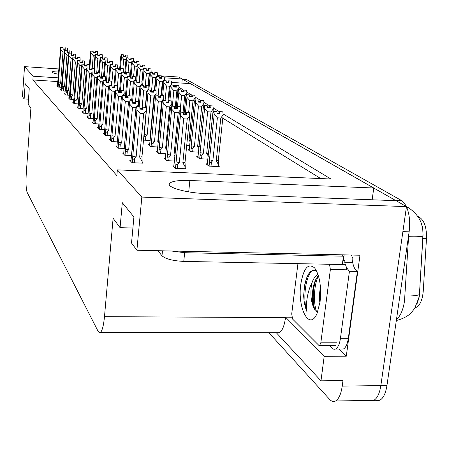 <?xml version="1.0" encoding="UTF-8"?>
<svg xmlns="http://www.w3.org/2000/svg" width="449" height="449" viewBox="0 0 449 449"><rect width="100%" height="100%" fill="white"/><g stroke="black" fill="none" stroke-linecap="round" stroke-linejoin="round"><path stroke-width="0.67" d="M58.667 70.981C54.514 71.049 52.376 71.419 52.252 72.087C52.376 72.749 54.43 73.468 58.421 74.237M171.411 82.397L190.432 83.649L373.759 187.991L189.876 180.492C177.759 180.139 170.901 181.267 169.301 183.882C167.443 187.581 186.778 192.963 204.57 193.497L396.063 200.686L406.468 206.607L380.847 385.596C379.596 393.47 377.244 398.386 373.798 400.334L369.701 400.407M157.571 75.606L178.82 77.043L182.26 79.002L164.267 77.795M181.856 83.087L182.26 79.002L186.329 79.4L401.49 200.507L404.128 202.825L406.401 206.574L408.427 207.719M372.148 199.788L373.759 187.991M58.151 77.845L33.142 76.218L24.521 66.626L22.45 96.653L24.134 98.915L25.189 83.666L29.241 88.633L28.141 104.291L30.897 107.99L26.295 173.118C25.745 182.704 26.02 189.119 27.131 192.357L98.039 331.199L99.184 332.597L100.391 332.485C102.26 330.801 103.624 325.525 104.482 316.663L113.109 218.321L120.074 227.665L122.302 202.695L133.92 216.94L131.529 243.038L136.894 250.239L359.975 255.223L346.286 356.203L338.849 349.03M276.292 332.703L320.979 380.819L324.195 356.315L285.575 317.174L291.805 317.207M324.195 356.315L346.286 356.203M276.814 332.703L279.132 332.709C282.213 331.098 284.34 326.069 285.519 317.617L285.575 317.174M320.979 380.819L342.98 380.561L342.228 386.106C341.038 394.065 338.827 399.026 335.594 400.991C333.562 402.023 331.564 401.479 329.594 399.357L268.85 332.692M24.521 66.626L58.819 68.944M136.894 250.239L141.828 197.077L406.468 206.607M166.304 82.06L168.151 82.178M161.23 77.593L159.272 77.458M175.935 85.529L173.55 85.377M141.828 197.077L117.363 169.868L330.902 178.994L223.046 113.911M219.578 111.818L213.208 107.973M209.846 105.947L203.919 102.366M200.664 100.402L195.135 97.068M191.976 95.16L186.823 92.051M183.753 90.198L178.938 87.291M120.074 227.665L132.904 228.025M24.134 98.915L28.5 99.173M57.87 81.572L32.878 79.967L116.858 175.604L117.363 169.868M32.878 79.967L33.142 76.218M417.946 216.474L419.961 217.636C424.558 221.076 426.73 228.098 426.477 238.7L423.261 291.025C422.397 300.392 419.809 305.949 415.499 307.694L415.039 307.795M320.721 178.562L222.794 118.194M213.292 112.334L212.966 112.132M130.979 160.411L129.795 160.36L132.085 162.69L142.855 163.172L142.047 162.381M123.739 153.087L122.599 153.036L124.76 155.231L131.613 155.55M116.908 146.178L115.808 146.121L117.851 148.198L124.3 148.507M110.454 139.645L109.393 139.594L111.324 141.553L117.402 141.856M104.342 133.465L103.321 133.409L105.145 135.267L110.892 135.564M93.055 122.038L92.096 121.982L93.74 123.66L98.903 123.935M87.83 116.746L86.898 116.695L88.464 118.289L93.364 118.558L93.319 119.108M82.857 111.711L81.954 111.661L83.441 113.176L88.111 113.44M78.115 106.918L77.239 106.868L78.659 108.31L83.11 108.568M73.597 102.338L72.744 102.288L74.102 103.668L78.356 103.921M69.281 97.972L68.456 97.921L69.747 99.24L73.821 99.482M65.15 93.79L64.347 93.746L65.588 95.003L69.488 95.239M61.204 89.794L60.424 89.744L61.608 90.951L65.352 91.181M57.421 85.967L56.658 85.916L57.792 87.072L61.395 87.297M98.55 127.6L97.562 127.55L99.291 129.312L104.735 129.598M165.288 158.452L164.087 158.396L166.635 160.652L174.56 161.011M157.245 151.358L156.089 151.302L158.491 153.429L165.939 153.782M149.646 144.651L148.535 144.595L150.802 146.61L157.823 146.952M143.5 140.127L150.157 140.492M173.814 165.973L172.568 165.917L175.267 168.313L185.97 168.779L185.145 168.072M186.733 145.313L189.792 145.47M189.203 149.702L188.041 149.646L190.657 151.711L198.632 152.099M197.964 156.583L196.757 156.527L199.524 158.71L207.999 159.109M207.242 163.868L205.984 163.812L208.92 166.124L219.269 166.59L218.455 165.967M416.953 304.052L419.181 297.131L419.439 294.342L423.059 235.018L422.683 228.317L421.308 223.338M406.457 206.686C409.454 213.758 410.347 222.137 409.134 231.819L402.882 231.639L380.847 385.596C379.596 393.47 377.244 398.386 373.798 400.334L335.594 400.991M182.255 79.035L395.973 200.681M409.134 231.819L386.948 385.511C385.691 393.38 383.323 398.285 379.837 400.227L377.289 400.727L374.724 399.762M219.578 113.777L219.797 111.694L220.089 113.81L217.114 113.636L216.873 111.548L213.718 111.262L212.848 113.445L207.634 160.736M218.972 113.743L219.033 113.17L217.047 113.053M218.394 166.551L218.573 164.89L216.272 160.669L220.801 118.025L217.378 117.823L212.871 160.512L211.451 162.01C210.362 163.105 209.734 162.897 209.565 161.387L209.071 166.136M222.676 111.818L219.662 111.616L222.67 111.863M219.482 113.771L219.707 111.644M219.797 111.694L222.811 111.896L223.153 114.821L220.801 118.025M219.842 111.722L222.811 111.896M219.662 111.616L219.033 113.17M213.718 111.262L216.873 111.548M216.272 160.669L218.315 160.276L223.153 114.821M218.573 164.89L218.315 160.276M212.871 160.512L209.453 159.866L209.565 161.387M217.378 117.823L214.229 114.299L209.453 159.866M213.892 111.374L214.229 114.299M173.769 166.983L179.202 114.299L180.01 112.065L183.254 112.357L183.467 114.501L186.543 114.675L186.324 112.536L189.394 112.716L189.703 115.713L185.027 162.302L185.252 167.039L182.844 162.718L187.211 119.002L183.669 118.8L179.325 162.555L177.866 164.087C176.754 165.21 176.12 165.002 175.963 163.453L175.486 168.319M185.252 167.039L185.078 168.74M180.172 112.177L180.47 115.18L175.963 163.453M185.51 114.618L185.572 114.018L183.405 113.894M189.703 115.713L187.211 119.002M185.027 162.302L182.844 162.718M183.669 118.8L180.47 115.18M179.325 162.555L175.868 161.887M186.324 112.536L189.394 112.716M174.263 161.971L174.184 162.729M180.01 112.065L183.254 112.357M189.265 112.682L186.161 112.424L185.572 114.018M185.981 114.647L186.161 112.424M186.284 112.508L186.071 114.647M189.27 112.637L186.2 112.458M145.891 107.277L142.771 107.064L145.886 107.328M142.608 109.27L142.804 107.092M139.819 106.991L136.721 106.811L139.819 106.991L139.987 109.118L143.085 109.298L142.872 107.148L145.959 107.328L146.245 110.331L143.669 113.586L140.105 113.384L136.137 156.965L132.752 156.308L132.388 162.701M142.911 107.176L145.998 107.356M142.872 107.148L142.681 109.275M142.771 107.064L142.254 108.658L139.942 108.523M142.204 109.247L142.254 108.658M130.923 161.505L131.321 157.111M131.383 156.42L135.879 108.933L136.58 106.699M136.137 156.965L134.683 158.486C133.578 159.608 132.96 159.395 132.825 157.863M140.105 113.384L136.956 109.792L132.752 156.308M136.721 106.811L136.956 109.792M146.245 110.331L141.968 156.735L139.673 157.128L143.669 113.586M141.968 156.735L142.137 161.432L139.673 157.128M142.137 161.432L141.979 163.133M209.84 107.839L210.053 105.824L210.323 107.867L207.427 107.693L207.202 105.672L204.138 105.397L203.318 107.524L197.88 157.414M209.273 107.805L209.329 107.266L207.365 107.148M208.375 156.252L206.68 153.423L211.002 111.953L207.668 111.756L203.369 153.261L201.983 154.714C200.928 155.781 200.321 155.578 200.164 154.119L199.687 158.722M212.854 105.947L209.924 105.745L212.854 105.992M209.756 107.833L209.969 105.773M210.053 105.824L212.983 106.026L213.309 108.854L211.002 111.953M210.098 105.852L212.983 106.026M209.924 105.745L209.329 107.266M204.138 105.397L207.202 105.672M206.68 153.423L208.684 153.058L213.309 108.854M203.369 153.261L200.058 152.643L200.164 154.119M207.668 111.756L204.621 108.332L200.058 152.643M204.306 105.498L204.621 108.332M200.652 102.232L200.855 100.279L201.107 102.26L198.29 102.091L198.076 100.133L195.096 99.858L194.316 101.94L189.119 150.499M200.119 102.204L200.17 101.693L198.233 101.575M199.07 148.9L197.616 146.576L201.753 106.217L198.503 106.026L194.395 146.413L193.048 147.828C192.026 148.86 191.437 148.67 191.285 147.255L190.831 151.723M203.588 100.408L200.737 100.206L203.588 100.447M200.574 102.226L200.776 100.234M200.855 100.279L203.711 100.481L204.014 103.219L201.753 106.217M200.894 100.307L203.711 100.481M200.737 100.206L200.17 101.693M195.096 99.858L198.076 100.133M197.616 146.576L199.328 146.363M203.661 106.632L204.014 103.219M194.395 146.413L191.184 145.824L191.285 147.255M198.503 106.026L195.545 102.703L191.184 145.824M195.253 99.959L195.545 102.703M191.97 96.933L192.161 95.036L192.397 96.962L189.646 96.788L189.45 94.891L186.548 94.627L185.807 96.658L184.096 113.934M191.465 96.905L191.51 96.423L189.596 96.299M190.275 141.985L189.051 140.105L193.008 100.8L189.843 100.604L188.642 112.57M194.827 95.166L192.049 94.969L194.821 95.205M191.891 96.928L192.082 94.992M192.161 95.036L194.939 95.233L195.225 97.899L193.008 100.8M192.2 95.065L194.939 95.233M192.049 94.969L191.51 96.423M186.548 94.627L189.45 94.891M189.051 140.105L190.483 139.97M195.001 100.116L195.225 97.899M189.843 100.604L186.975 97.382L185.319 114.001M186.7 94.717L186.975 97.382M183.742 91.916L183.922 90.075L184.152 91.944L181.469 91.77L181.278 89.923L178.455 89.665L177.753 91.658L176.165 107.917M183.265 91.888L183.31 91.433L181.418 91.31M183.085 112.244L184.73 95.671L181.643 95.48L180.425 107.805M186.531 90.204L183.815 90.013L186.526 90.243M183.669 91.91L183.854 90.036M183.922 90.075L186.638 90.271L186.902 92.853L184.73 95.671M183.961 90.097L186.638 90.271M183.815 90.013L183.31 91.433M178.455 89.665L181.278 89.923M186.728 94.638L186.902 92.853M181.643 95.48L178.854 92.342L177.478 106.407M178.595 89.755L178.854 92.342M175.031 156.701L173.999 155.231L178.163 112.75L174.723 112.547L170.575 155.068L169.155 156.555C168.078 157.644 167.466 157.442 167.32 155.943L166.865 160.663M165.243 159.417L170.424 108.215L171.192 106.031L171.625 109.045L167.32 155.943M176.564 108.506L176.62 107.945L174.487 107.816M177.327 106.497L180.313 106.677L177.327 106.497L177.535 108.563L174.538 108.389L174.341 106.318L171.344 106.138M180.313 106.677L180.358 112.087M180.605 109.573L178.163 112.75M175.183 155.13L173.999 155.231M174.723 112.547L171.625 109.045M170.575 155.068L167.23 154.428M165.715 154.551L165.642 155.275M171.192 106.031L174.341 106.318M180.195 106.643L177.175 106.391L176.62 107.945M177.007 108.535L177.175 106.391M177.288 106.469L177.086 108.54M180.195 106.598L177.215 106.419M166.461 149.264L165.653 148.17L169.638 106.856L166.287 106.66L162.325 148.007L160.944 149.45C159.9 150.51 159.305 150.314 159.171 148.866L158.733 153.44M157.201 152.284L162.156 102.473L162.88 100.346L163.284 103.259L159.171 148.866M168.122 102.748L168.179 102.22L166.079 102.091M168.852 100.8L171.754 100.98L168.852 100.8L169.037 102.804L166.124 102.63L165.939 100.621L163.026 100.441M171.754 100.98L171.804 106.071M172.023 103.786L169.638 106.856M166.573 148.114L165.653 148.17M166.287 106.66L163.284 103.259M162.325 148.007L159.081 147.395M157.65 147.547L157.588 148.249M162.88 100.346L165.939 100.621M171.641 100.946L168.701 100.699L168.179 102.22M168.543 102.776L168.701 100.699M168.813 100.772L168.622 102.782M171.647 100.902L168.74 100.728M158.374 142.277L157.773 141.502L161.589 101.294L158.323 101.098L154.535 141.34L153.193 142.743C152.177 143.775 151.599 143.585 151.47 142.176L151.055 146.621M149.607 145.543L154.344 97.057L155.034 94.975L155.41 97.798L151.47 142.176M160.158 97.31L160.203 96.81L158.138 96.687M160.843 95.424L163.677 95.598L160.843 95.424L161.023 97.366L158.183 97.192L158.009 95.244L155.169 95.07M163.677 95.598L163.728 100.396M163.924 98.325L161.589 101.294M158.452 141.469L157.773 141.502M158.323 101.098L155.41 97.798M154.535 141.34L151.392 140.75M150.033 140.935L149.972 141.603M155.034 94.975L158.009 95.244M163.565 95.57L160.703 95.328L160.203 96.81M160.551 97.338L160.703 95.328M160.809 95.396L160.624 97.343M163.571 95.53L160.742 95.351M150.735 135.705L150.325 135.194L153.979 96.035L150.797 95.839L147.16 135.031L145.858 136.395C144.87 137.4 144.309 137.22 144.185 135.851L143.787 140.172M145.549 107.232L146.958 91.933L147.614 89.895L147.968 92.634L144.185 135.851M152.621 92.168L152.666 91.697L150.634 91.568M153.272 90.333L156.033 90.513L153.272 90.333L153.44 92.225L150.673 92.051L150.51 90.159L147.743 89.985M156.033 90.513L156.089 95.042M156.269 93.156L155.326 94.992M154.871 95.463L153.979 96.035M150.785 135.177L150.325 135.194M150.797 95.839L147.968 92.634M147.16 135.031L144.112 134.47M147.614 89.895L150.51 90.159M155.926 90.485L153.143 90.249L152.666 91.697M152.997 92.197L153.143 90.249M153.238 90.311L153.064 92.197M155.932 90.445L153.176 90.271M138.135 101.423L135.104 101.216L138.135 101.468M134.947 103.349L135.138 101.244M132.231 101.137L129.088 100.851L132.231 101.137L132.388 103.191L135.396 103.371L135.2 101.294L138.236 101.502L138.472 104.381L137.108 106.733M135.233 101.317L138.236 101.502M135.2 101.294L135.014 103.349M135.104 101.216L134.616 102.77L132.343 102.636M134.565 103.326L134.616 102.77M123.683 154.136L124.064 149.854M124.12 149.197L128.42 103.034L129.088 100.851M136.395 107.289L132.483 107.322L128.695 149.674L125.417 149.046L125.069 155.247M128.695 149.674L127.28 151.156C126.208 152.239 125.613 152.037 125.484 150.555M132.483 107.322L129.435 103.842L125.417 149.046M129.217 100.958L129.435 103.842M138.472 104.381L138.253 106.8M132.186 149.837L135.946 107.53M130.827 95.906L127.875 95.704L130.822 95.951M127.724 97.764L127.903 95.727M125.075 95.62L122.016 95.34L125.075 95.62L125.22 97.607L128.15 97.787L127.965 95.772L130.923 95.979L131.136 98.769L129.941 100.907M127.999 95.8L130.923 95.979M127.965 95.772L127.791 97.77M127.875 95.704L127.415 97.22L125.181 97.085M127.364 97.742L127.415 97.22M116.858 147.188L117.223 143.012M117.273 142.378L121.387 97.472L122.016 95.34M128.812 101.749L125.299 101.609L121.673 142.799L118.497 142.198L118.166 148.215M121.673 142.799L120.298 144.241C119.26 145.296 118.682 145.1 118.564 143.658M125.299 101.609L122.347 98.23L118.497 142.198M122.139 95.435L122.347 98.23M131.136 98.769L130.94 100.963M128.622 102.366L128.672 101.816M123.924 90.698L121.045 90.496L123.918 90.737M120.904 92.488L121.078 90.518M118.317 90.406L115.342 90.137L118.317 90.406L118.452 92.337L121.303 92.516L121.135 90.563L124.008 90.765L124.21 93.471L123.155 95.413M121.163 90.586L124.008 90.765M121.135 90.563L120.966 92.494M121.045 90.496L120.607 91.978L118.418 91.843M120.568 92.472L120.607 91.978M110.403 140.616L110.751 136.541M110.802 135.935L114.742 92.219L115.342 90.137M121.701 96.412L118.519 96.215L115.039 136.305L111.964 135.733L111.638 141.57M115.039 136.305L113.704 137.708C112.693 138.73 112.132 138.545 112.02 137.147M118.519 96.215L115.651 92.937L111.964 135.733M115.46 90.227L115.651 92.937M124.21 93.471L124.036 95.463M117.391 85.765L114.585 85.568L117.385 85.804M114.45 87.504L114.618 85.591M111.924 85.473L109.028 85.209L111.924 85.473L112.054 87.347L114.832 87.527L114.669 85.63L117.475 85.832L117.66 88.459L116.729 90.221M114.697 85.652L117.475 85.832M114.669 85.63L114.512 87.504M114.585 85.568L114.169 87.016L112.02 86.882M114.13 87.482L114.169 87.016M104.291 134.403L104.628 130.418M104.679 129.84L108.456 87.246L109.028 85.209M115.006 91.299L112.104 91.113L108.765 130.165L105.779 129.609L105.47 135.284M108.765 130.165L107.463 131.523C106.486 132.522 105.942 132.343 105.835 130.985M112.104 91.113L109.32 87.925L105.779 129.609M109.141 85.293L109.32 87.925M117.66 88.459L117.503 90.271M300.802 284.178C303.575 268.053 308.199 262.659 314.682 267.986C319.688 275.372 321.501 286.546 320.115 301.515L317.112 313.301C309.574 331.71 297.216 308.182 300.802 284.178M316.483 270.781C311.101 268.676 307.155 273.469 304.647 285.154L303.642 295.56C303.967 302.149 305.101 307.576 307.037 311.842C305.836 304.046 306.886 295.622 310.186 286.569L311.887 283.151L311.241 286.838C310.326 296.026 311.365 303.367 314.356 308.856L317.583 312.15M317.993 274.373C315.198 276.062 313.166 278.992 311.887 283.151M318.442 275.765C316.079 278.195 314.373 281.899 313.323 286.866L312.953 288.875C311.971 295.504 312.1 301.2 313.335 305.971L314.356 308.856M320.457 287.22C319.379 292.827 319.2 298.069 319.913 302.952M329.499 264.276L330.38 269.501L320.827 342.806L319.637 345.489L318.756 345.264L292.602 319.087L291.704 313.958L297.94 263.653M342.346 264.343L345.191 264.399L345.545 264.787L346.286 266.947L346.308 269.793L330.38 269.501M315.641 279.817L313.969 287.136C312.796 295.464 313.015 302.811 314.626 309.176L314.755 309.647M306.847 277.403L304.607 285.716L303.642 295.56M318.408 275.798C313.688 285.356 313.279 303.507 316.668 311.831M312.24 270.438C304.809 277.263 302.845 301.464 307.037 311.842M313.256 287.192L313.178 288.494L313.262 287.18M157.902 250.71L161.982 255.778C165.602 258.978 172.865 260.858 183.764 261.402L342.323 264.528L343.423 256.199L342.205 254.824M342.817 260.774L344.961 260.605L344.748 262.25L352.633 262.407L352.858 258.551L351.41 255.032M171.361 251.008L184.651 252.708L343.423 256.199M340.959 349.019L343.362 349.013C345.792 347.706 347.453 344.136 348.334 338.316L357.393 271.46C355.226 270.135 353.638 267.121 352.633 262.407M348.334 338.316L340.46 338.322C339.584 344.153 337.945 347.728 335.549 349.036L334.236 349.305L332.922 348.918L329.168 345.466M343.384 260.572L344.136 254.869M357.393 271.46L349.434 271.319L346.342 267.424M345.275 264.472L344.748 262.25M340.46 338.322L349.434 271.319M175.941 87.157L176.115 85.372L176.328 87.185L173.707 87.016L173.533 85.22L170.783 84.968L170.109 86.915L168.785 100.705M175.486 87.128L175.531 86.696L173.668 86.578M175.217 107.861L176.878 90.81L173.864 90.614L172.365 106.104M178.663 85.501L176.014 85.31L178.657 85.535M175.873 87.157L176.047 85.332M176.115 85.372L178.764 85.563L179.016 88.077L176.878 90.81M176.148 85.389L178.764 85.563M176.014 85.31L175.531 86.696M170.783 84.968L173.533 85.22M178.854 89.693L179.016 88.077M173.864 90.614L171.153 87.566L169.885 100.772M170.912 85.052L171.153 87.566M168.532 82.638L168.701 80.899L168.903 82.667L166.343 82.498L166.181 80.753L163.492 80.506L162.852 82.414L161.623 95.384M168.106 82.61L168.139 82.206L166.304 82.083M167.887 102.204L169.425 86.191L166.484 86L165.103 100.481M171.187 81.033L168.605 80.842L171.187 81.067M168.47 82.638L168.639 80.865M168.701 80.899L171.288 81.089L171.524 83.536L170.856 84.973M168.734 80.921L171.288 81.089M168.605 80.842L168.139 82.206M163.492 80.506L166.181 80.753M171.378 85.007L171.524 83.536M166.484 86L163.846 83.031L162.667 95.452M163.621 80.584L163.846 83.031M170.71 85.17L169.425 86.191M161.488 78.345L161.651 76.65L161.836 78.367L159.339 78.199L159.187 76.504L156.566 76.263L155.955 78.132L154.81 90.356M161.079 78.317L161.118 77.93L159.305 77.806M161.056 95.351L162.342 81.802L159.462 81.611L158.093 96.181M164.081 76.785L161.561 76.594L164.081 76.813M161.427 78.339L161.589 76.616M161.651 76.65L164.177 76.841L164.396 79.22L163.801 80.523M161.679 76.672L164.177 76.841M161.561 76.594L161.118 77.93M156.566 76.263L159.187 76.504M164.272 80.556L164.396 79.22M159.462 81.611L156.897 78.721L155.803 90.417M156.684 76.336L156.897 78.721M163.268 81.179L162.342 81.802M145.285 107.216L146.767 91.057L143.663 90.861L142.041 108.647M138.432 103.944L139.965 87.078L140.705 85.17L140.919 87.74L139.184 106.856M145.482 87.302L145.527 86.853L143.523 86.724M146.099 85.518L148.793 85.692L146.099 85.518L146.256 87.353L143.557 87.179L143.405 85.344L140.705 85.17M148.793 85.692L148.855 89.974M149.012 88.262L148.176 89.929M147.345 90.732L146.767 91.057M143.663 90.861L140.919 87.74M140.588 85.085L143.405 85.344M148.698 85.669L145.976 85.433L145.527 86.853M145.835 87.325L145.976 85.433M146.071 85.495L145.903 87.331M148.698 85.63L146.009 85.456M138.387 103.388L139.931 86.331L136.906 86.141L135.547 101.244M131.669 101.008L133.325 82.476L134.038 80.601L134.234 83.104L132.489 102.641M138.713 82.683L138.752 82.262L136.777 82.133M139.297 80.949L141.923 81.123L139.297 80.949L139.443 82.734L136.81 82.56L136.67 80.775L134.038 80.601M141.923 81.123L141.991 85.175M142.131 83.621L141.39 85.136M140.245 86.18L139.931 86.331M136.906 86.141L134.234 83.104M133.92 80.523L136.67 80.775M141.833 81.101L139.179 80.871L138.752 82.262M139.05 82.706L139.179 80.871M139.269 80.927L139.106 82.711M141.839 81.061L139.212 80.893M133.409 82.195L133.443 81.847L130.485 81.656L129.228 95.789M125.35 97.096L127.022 78.104L127.589 76.19L127.886 78.698L126.259 97.152M132.281 78.294L132.315 77.896L130.373 77.767M132.837 76.611L135.402 76.779L132.837 76.611L132.977 78.345L130.406 78.171L130.272 76.437L127.701 76.268M135.402 76.779L135.469 80.624M135.598 79.209L134.936 80.59M130.485 81.656L127.886 78.698M127.589 76.19L130.272 76.437M135.317 76.757L132.724 76.532L132.315 77.896M132.595 78.317L132.724 76.532M132.809 76.588L132.657 78.322M135.317 76.723L132.752 76.555M127.179 77.576L124.379 77.391L123.222 90.631M119.468 91.905L121.028 73.945L121.567 72.07L121.847 74.512L120.332 91.961M126.163 74.124L126.197 73.743L124.283 73.614M126.697 72.485L129.2 72.654L126.697 72.485L126.826 74.169L124.311 74.001L124.188 72.311L121.673 72.143M129.2 72.654L129.267 76.302M129.385 75.017L128.79 76.274M124.379 77.391L121.847 74.512M121.567 72.07L124.188 72.311M129.116 72.631L126.59 72.412L126.197 73.743M126.466 74.147L126.59 72.412M126.669 72.463L126.517 74.152M129.121 72.598L126.612 72.429M111.2 81.095L108.467 80.899L111.195 81.134M108.338 82.779L108.495 80.921M105.869 80.803L103.051 80.545L105.869 80.803L105.986 82.627L108.697 82.801L108.546 80.96L111.279 81.157L111.453 83.71L110.628 85.31M108.574 80.977L111.279 81.157M108.546 80.96L108.394 82.779M108.467 80.899L108.074 82.319L105.958 82.184M108.035 82.756L108.074 82.319M98.505 128.504L98.825 124.614M98.875 124.059L102.507 82.537L103.051 80.545M108.68 86.455L106.026 86.281L102.821 124.339L99.919 123.812L99.616 129.329M102.821 124.339L101.553 125.664C100.598 126.64 100.071 126.466 99.97 125.148M106.026 86.281L103.321 83.183L99.919 123.812M103.152 80.624L103.321 83.183M111.453 83.71L111.313 85.355M105.33 76.667L102.664 76.47L105.324 76.7M102.54 78.294L102.686 76.487M100.121 76.369L97.472 76.195L100.121 76.369L100.234 78.143L102.877 78.317L102.737 76.526L105.38 76.7L105.566 79.204L104.83 80.663M102.765 76.549L105.403 76.723M102.737 76.526L102.591 78.3M102.664 76.47L102.288 77.862L100.206 77.722M102.249 78.278L102.288 77.862M93.005 122.914L96.855 78.07L97.377 76.117M102.692 81.858L100.262 81.701L97.175 118.817L94.357 118.306L94.066 123.677M97.175 118.817L95.115 120.714L94.571 120.416L94.402 119.608M100.262 81.701L97.629 78.682L94.357 118.306M97.472 76.195L97.629 78.682M105.566 79.204L105.442 80.702M99.751 72.452L97.147 72.261L99.745 72.485M97.029 74.034L97.175 72.278M94.666 72.16L91.983 71.913L94.666 72.16L94.767 73.883L97.349 74.057L97.22 72.317L99.824 72.508L99.975 74.921L99.319 76.246M97.242 72.334L99.824 72.508M97.22 72.317L97.079 74.04M97.147 72.261L96.788 73.625L94.745 73.484M96.754 74.018L96.788 73.625M87.78 117.593L88.083 113.872M88.127 113.356L91.489 73.827L91.983 71.913M97.012 77.492L94.79 77.346L91.815 113.569L89.07 113.075L88.79 118.306M91.815 113.569L89.952 115.376L89.357 115.253L89.115 114.338M94.79 77.346L92.225 74.405L89.07 113.075M92.079 71.986L92.225 74.405M99.975 74.921L99.863 76.285M91.787 69.988L91.927 68.276L94.442 68.478M94.419 68.433L91.899 68.259L91.557 69.595L89.547 69.455M89.474 68.158L86.859 67.917L89.474 68.158L89.57 69.836L92.096 70.005L91.972 68.31L94.509 68.501L94.655 70.852L94.066 72.053M91.994 68.327L94.509 68.501M91.972 68.31L91.832 69.988M91.529 69.965L91.557 69.595M82.807 112.531L83.104 108.894M83.144 108.394L86.382 69.786L86.859 67.917M91.613 73.339L89.581 73.204L86.713 108.574L84.042 108.097L83.772 113.199M86.713 108.574L84.754 110.381L84.238 110.1L84.081 109.332M89.581 73.204L87.084 70.341L84.042 108.097M86.949 67.984L87.084 70.341M94.655 70.852L94.554 72.087M154.787 74.253L154.939 72.609L155.118 74.276L152.671 74.113L152.525 72.457L149.966 72.222L149.382 74.057L148.322 85.585M154.394 74.231L154.428 73.861L152.638 73.737M154.411 90.328L155.595 77.621L152.783 77.436L151.47 91.624M157.318 72.738L154.849 72.553L157.318 72.766M154.725 74.253L154.883 72.57M154.939 72.609L157.408 72.789L157.616 75.106L157.083 76.296M154.967 72.626L157.408 72.789M154.849 72.553L154.428 73.861M149.966 72.222L152.525 72.457M157.504 76.324L157.616 75.106M152.783 77.436L150.286 74.613L148.866 89.974M150.084 72.289L150.286 74.613M156.246 77.239L155.595 77.621M148.394 70.358L148.54 68.753L148.709 70.381L146.318 70.218L146.183 68.602L143.68 68.371L143.124 70.167L142.024 82.279M148.024 70.336L148.052 69.982L146.29 69.859M148.069 85.568L149.169 73.642L146.419 73.456L145.195 86.831M150.87 68.882L148.456 68.703L150.87 68.91M148.338 70.353L148.484 68.719M148.54 68.753L150.954 68.933L151.15 71.195L150.679 72.267M148.568 68.77L150.954 68.933M148.456 68.703L148.052 69.982M143.68 68.371L146.183 68.602M151.049 72.295L151.15 71.195M146.419 73.456L143.983 70.701L142.659 85.22M143.792 68.439L143.983 70.701M149.584 73.417L149.169 73.642M142.294 66.637L142.434 65.071L142.597 66.66L140.256 66.497L140.127 64.925L137.68 64.695L137.147 66.458L135.873 80.652M141.94 66.615L141.968 66.278L140.228 66.16M141.968 81.606L143.035 69.842L140.346 69.657L139.33 80.882M142.355 65.026L144.713 65.228L142.355 65.026L141.968 66.278M142.238 66.637L142.384 65.038M142.434 65.071L144.797 65.251L144.982 67.457L144.561 68.433M142.462 65.088L144.797 65.251M137.68 64.695L140.127 64.925M144.892 68.456L144.982 67.457M140.346 69.657L137.966 66.968L136.698 81.112M137.787 64.763L137.966 66.968M136.468 63.09L136.603 61.558L136.754 63.107L134.464 62.944L134.341 61.412L131.95 61.187L131.439 62.916L130.244 76.42M136.131 63.062L136.159 62.742L134.442 62.624M137.158 66.424L134.543 66.025L133.6 76.594M138.842 61.687L136.53 61.513L138.836 61.715M136.417 63.085L136.558 61.53M136.603 61.558L138.915 61.738L139.095 63.887L138.713 64.768M136.631 61.575L138.915 61.738M136.53 61.513L136.159 62.742M131.95 61.187L134.341 61.412M139.01 64.791L139.095 63.887M134.543 66.025L132.225 63.404L130.945 77.806M132.051 61.249L132.225 63.404M130.895 59.689L131.029 58.196L131.17 59.711L128.93 59.549L128.812 58.05L126.472 57.831L125.984 59.532L124.743 73.647M130.575 59.666L130.603 59.363L128.908 59.24M131.495 62.737L128.998 62.563L128.117 72.513M130.956 58.151L133.218 58.353L130.956 58.151L130.603 59.363M130.85 59.689L130.985 58.168M131.029 58.196L133.291 58.37L133.46 60.475L133.123 61.272M131.052 58.213L133.291 58.37M126.472 57.831L128.812 58.05M133.387 61.289L133.46 60.475M128.998 62.563L126.73 59.998L125.529 73.698M126.567 57.893L126.73 59.998M125.563 56.439L125.692 54.98L125.827 56.462L123.632 56.299L123.52 54.834L121.23 54.621L120.759 56.288L119.591 69.741M125.254 56.417L125.282 56.125L123.61 56.007M126.017 59.408L123.688 59.24L122.869 68.63M127.842 55.109L125.647 54.952L127.836 55.137M125.518 56.439L125.647 54.952L125.282 56.125M125.692 54.98L127.909 55.154L127.769 57.927M125.714 54.997L127.909 55.154M121.23 54.621L123.52 54.834M128.004 57.943L128.066 57.208M123.688 59.24L121.477 56.731L120.343 69.791M121.32 54.677L121.477 56.731M121.151 73.507L118.564 73.333L117.481 85.916M113.861 86.999L115.314 69.982L115.836 68.147L116.1 70.527L114.809 85.579M120.338 70.156L120.366 69.791L118.485 69.662M120.843 68.551L123.295 68.719L120.843 68.551L120.966 70.196L118.508 70.027L118.39 68.383L115.937 68.214M123.295 68.719L123.363 72.194M123.464 71.026L122.936 72.166M118.564 73.333L116.1 70.527M115.836 68.147L118.39 68.383M123.217 68.703L120.742 68.484L120.366 69.791M120.624 70.173L120.742 68.484M120.82 68.534L120.674 70.179M123.217 68.669L120.77 68.501M115.415 69.623L113.025 69.46L111.666 85.377M108.63 80.91L109.876 66.205L110.37 64.409L110.622 66.721L109.416 80.96M114.781 66.368L114.809 66.02L112.957 65.896M115.27 64.808L117.666 64.976L115.27 64.808L115.382 66.407L112.98 66.244L112.867 64.639L110.465 64.471M117.666 64.976L117.733 68.276M117.823 67.221L117.352 68.254M113.025 69.46L110.622 66.721M110.37 64.409L112.867 64.639M117.587 64.953L115.168 64.74L114.809 66.02M115.056 66.385L115.168 64.74M115.241 64.791L115.107 66.39M117.587 64.925L115.197 64.757M109.954 65.924L107.738 65.767L106.357 82.206M103.517 76.526L104.679 62.602L105.156 60.84L105.392 63.096L104.263 76.577M109.477 62.753L109.505 62.422L107.681 62.299M109.943 61.232L112.289 61.395L109.943 61.232L110.05 62.793L107.704 62.63L107.597 61.064L105.246 60.901M112.289 61.395L112.362 64.544M112.441 63.59L112.02 64.521M107.738 65.767L105.392 63.096M105.156 60.84L107.597 61.064M112.216 61.378L109.853 61.171L109.505 62.422M112.216 61.35L109.853 61.171L109.741 62.776M109.921 61.216L109.786 62.776M104.735 62.389L102.692 62.243L101.395 77.8M98.623 72.362L100.172 57.427L100.396 59.633L99.341 72.407M104.415 59.302L104.437 58.987L102.641 58.858M104.858 57.814L107.154 57.977L104.858 57.814L104.959 59.341L102.658 59.178L102.563 57.652L100.262 57.489M107.154 57.977L107.227 60.985M107.3 60.115L106.924 60.963M102.692 62.243L100.396 59.633M100.172 57.427L102.563 57.652M107.087 57.96L104.769 57.753L104.437 58.987M104.662 59.319L104.769 57.753M104.836 57.798L104.707 59.324M107.087 57.932L104.791 57.769M99.757 59.004L97.86 58.87L96.647 73.614M93.942 68.4L94.969 55.867L95.491 54.222L94.559 69.286M99.566 56.002L99.594 55.698L97.82 55.575M99.998 54.548L102.243 54.711L99.998 54.548L100.093 56.041L97.837 55.878L97.747 54.385L95.491 54.222M102.243 54.711L102.316 57.579M102.378 56.799L102.041 57.562M97.86 58.87L95.62 56.316M95.407 54.166L97.747 54.385M102.176 54.694L99.908 54.492L99.594 55.698M99.807 56.018L99.908 54.492M99.975 54.531L99.852 56.024M102.181 54.666L99.931 54.503M94.997 55.766L93.235 55.642L92.208 68.282M89.452 64.707L90.423 52.713L90.85 51.046L91.052 53.145L89.727 69.466M94.93 52.842L94.952 52.555L93.207 52.426M95.199 52.859L95.317 51.405L97.523 51.568L95.317 51.405L95.429 52.875L93.224 52.718L93.134 51.259L90.928 51.102M97.54 51.579L97.613 54.323M97.669 53.622L97.371 54.307M93.235 55.642L91.052 53.145M90.85 51.046L93.134 51.259M95.16 52.859L95.278 51.382L97.484 51.54L95.255 51.366L94.952 52.555M89.39 64.634L86.904 64.448L89.385 64.662M86.792 66.126L86.926 64.465M84.53 64.342L81.976 64.106L84.53 64.342L84.62 65.981L87.089 66.149L86.971 64.499L89.452 64.684L89.587 66.974L89.065 68.063M86.994 64.516L89.452 64.684M86.971 64.499L86.837 66.132M86.904 64.448L86.573 65.756L84.597 65.616M86.545 66.11L86.573 65.756M78.07 107.709L78.356 104.146M78.395 103.668L81.522 65.941L81.976 64.106M86.483 69.387L84.625 69.264L81.858 103.82L79.254 103.36L78.99 108.327M81.858 103.82L79.939 105.582L79.288 104.561M84.625 69.264L82.189 66.469L79.254 103.36M82.06 64.173L82.189 66.469M89.587 66.974L89.48 68.304M84.569 60.997L82.139 60.811L84.564 61.025M82.032 62.45L82.161 60.828M75.314 57.236L72.951 57.068L75.314 57.236L75.398 58.791L77.756 58.959L77.671 57.405L80.029 57.567L80.147 59.751L79.726 60.643L77.318 60.475L79.815 60.705L79.9 62.304L82.313 62.467L82.201 60.862L84.631 61.042L84.76 63.275L84.289 64.269M82.223 60.873L84.631 61.042M82.201 60.862L82.077 62.456M82.139 60.811L81.825 62.091L79.883 61.956M81.797 62.433L81.825 62.091M73.552 103.113L73.827 99.616M73.861 99.156L77.318 60.475M81.6 65.621L79.894 65.503L77.222 99.28L74.686 98.836L74.427 103.691M77.222 99.28L75.353 101.003L74.719 100.009M79.894 65.503L77.52 62.776L74.686 98.836M77.402 60.536L77.52 62.776M84.76 63.275L84.586 65.397M79.967 57.523L77.593 57.343L79.967 57.551M77.486 58.937L77.615 57.36M77.671 57.405L80.029 57.567M77.649 57.388L77.531 58.942M77.593 57.343L77.29 58.6L75.381 58.465M77.262 58.926L77.29 58.6M69.236 98.718L69.505 95.295M69.539 94.851L72.878 57.006M76.947 62.024L75.381 61.911L72.8 94.952L70.325 94.52L70.078 99.257M72.8 94.952L70.97 96.636L70.353 95.665M75.381 61.911L73.064 59.251L70.325 94.52M72.951 57.068L73.064 59.251M80.147 59.751L79.973 61.962M75.572 54.206L73.249 54.026L75.567 54.234M73.148 55.586L73.266 54.043M71.015 53.919L68.63 53.695L71.015 53.919L71.094 55.44L73.4 55.603L73.305 54.071L75.628 54.25L75.741 56.378L75.314 57.27M73.322 54.088L75.628 54.25M73.305 54.071L73.187 55.586M73.249 54.026L72.957 55.261L71.077 55.126M72.929 55.569L72.957 55.261M65.402 90.732L68.63 53.695M72.502 58.589L71.071 58.488L68.574 90.81L66.155 90.395L65.913 95.025M68.574 90.81L66.783 92.455L66.183 91.512M71.071 58.488L68.809 55.884L66.155 90.395M68.703 53.757L68.809 55.884M75.741 56.378L75.578 58.477M69.09 50.855L71.363 51.057L69.09 50.855L68.809 52.067L66.957 51.932M68.994 52.376L69.107 50.872M66.901 50.748L64.566 50.529L66.901 50.748L66.974 52.23L69.236 52.393L69.146 50.894L71.419 51.074L71.526 53.15L71.026 54.155M69.163 50.911L71.419 51.074M69.146 50.894L69.028 52.381M68.787 52.359L68.809 52.067M61.165 90.502L61.412 87.207M61.446 86.792L64.566 50.529M68.259 55.3L66.952 55.21L64.527 86.848L62.164 86.449L61.934 90.973M64.527 86.848L62.781 88.464L62.192 87.538M66.952 55.21L64.74 52.668L62.164 86.449M64.639 50.585L64.74 52.668M71.526 53.15L71.369 55.148M67.339 47.992L65.111 47.819L67.339 48.015M65.015 49.306L65.127 47.83M62.967 47.712L60.682 47.499L62.967 47.712L63.034 49.16L65.251 49.323L65.161 47.858L67.389 48.032L67.49 50.064L66.923 51.152M65.178 47.875L67.389 48.032M65.161 47.858L65.049 49.306M65.111 47.819L64.841 49.008L63.017 48.874M64.819 49.289L64.841 49.008M57.382 86.651L57.624 83.419M57.657 83.02L60.682 47.499M64.201 52.157L63.006 52.067L60.654 83.059L58.348 82.667L58.117 87.095M60.654 83.059L58.942 84.637L58.37 83.733M63.006 52.067L60.84 49.581L58.348 82.667M60.75 47.549L60.84 49.581M67.49 50.064L67.344 51.961M342.228 386.106L386.948 385.511M104.482 316.663L285.519 317.617M426.477 238.7L422.711 238.593M419.961 217.636L418.653 217.591M423.261 291.025L419.619 290.98M188.715 191.886L189.876 180.492M396.484 319.452C400.407 316.191 403.073 310.079 404.498 301.122L408.713 234.72M423.003 236.006L422.863 236.101C423.873 224.668 419.254 215.318 409.017 208.055L406.508 206.798M419.439 294.342L422.863 236.101C421.454 236.707 416.706 236.909 408.624 236.713L408.427 236.707M396.332 320.507C401.327 319.29 405.565 317.364 409.045 314.732L411.531 312.403L414.651 308.418L418.822 297.889L419.282 294.522C417.845 295.56 413.091 296.059 405.02 296.009L399.879 295.947M186.329 79.4L182.507 79.142M401.49 200.507L395.333 200.271M211.451 162.01L211.008 166.22M207.208 164.777L207.713 159.956M177.866 164.087L177.439 168.409M134.683 158.486L134.29 162.785M201.983 154.714L201.562 158.806M197.936 157.453L198.413 152.767M193.048 147.828L192.643 151.807M189.169 150.538L189.63 145.976M169.155 156.555L168.751 160.748M160.944 149.45L160.557 153.53M153.193 142.743L152.817 146.711M145.858 136.395L145.498 140.256M127.28 151.156L126.904 155.332M120.298 144.241L119.945 148.299M113.704 137.708L113.361 141.654M107.463 131.523L107.137 135.368M314.67 283.392L314.934 281.405M320.827 342.806L336.576 342.783M161.982 255.778L162.471 250.811M183.764 261.402L184.651 252.708M101.553 125.664L101.238 129.413M95.94 120.108L95.643 123.761M90.614 114.826L90.322 118.39M85.54 109.803L85.259 113.283M80.708 105.015L80.438 108.411M76.106 100.453L75.842 103.77M71.705 96.092L71.453 99.341M67.502 91.927L67.255 95.104M63.477 87.942L63.242 91.052M59.627 84.131L59.397 87.173M100.391 332.485L279.132 332.709M415.499 307.694L415.101 307.688M169.256 184.387L169.301 183.882M379.837 400.227L373.798 400.334M207.59 160.54L207.152 164.727M174.15 162.51L173.718 166.938M131.299 156.875L130.883 161.466M165.614 155.057L165.198 159.378M157.56 148.024L157.161 152.25M149.949 141.384L149.568 145.51M124.047 149.618L123.649 154.102M117.206 142.776L116.824 147.154M110.74 136.311L110.375 140.588M104.623 130.193L104.269 134.374M319.637 345.489L335.347 345.455M312.953 288.875L313.969 287.136M313.335 305.971L314.626 309.176M335.549 349.036L343.362 349.013M98.819 124.395L98.477 128.481M93.313 118.89L92.982 122.891M88.077 113.659L87.763 117.571M83.099 108.68L82.79 112.514M78.35 103.938L78.053 107.693M73.827 99.414L73.535 103.096M69.5 95.098L69.219 98.701M61.412 87.016L61.148 90.485M57.624 83.233L57.371 86.64"/></g></svg>
